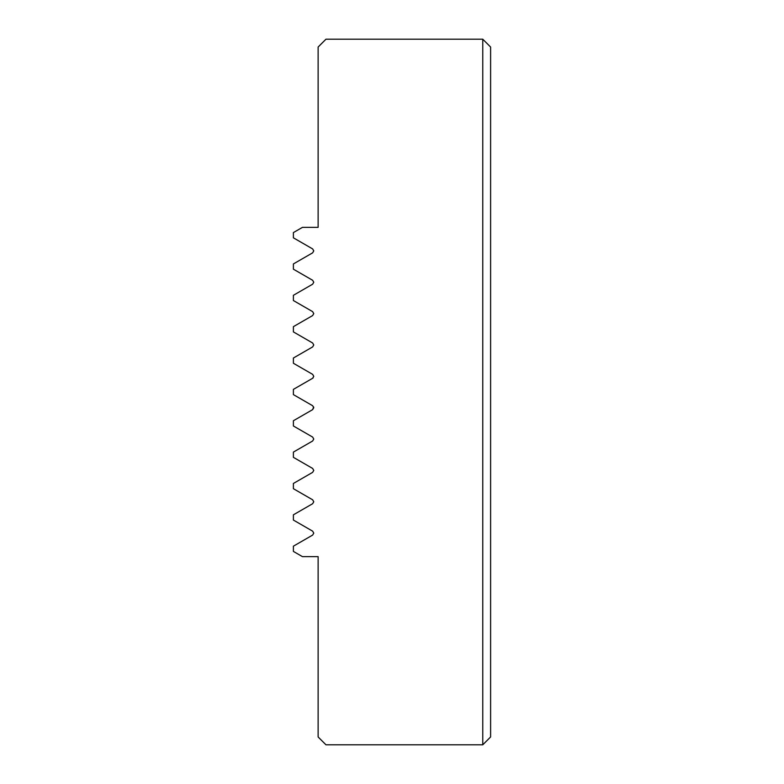<?xml version="1.0" encoding="UTF-8"?>
<svg xmlns="http://www.w3.org/2000/svg" width="784" height="784" viewBox="0 0 784 784"><rect width="100%" height="100%" fill="white"/><g stroke="black" fill="none" stroke-linecap="round" stroke-linejoin="round"><path stroke-width="1.18" d="M313.767 533.12L312.64 531.16L293.392 520.057L293.392 514.823L312.64 503.72L313.767 501.76L312.64 499.8L293.392 488.697L293.392 483.463L312.64 472.36L313.767 470.4L312.64 468.44L293.392 457.337L293.392 452.103L312.64 441L313.767 439.04L312.64 437.08L293.392 425.977L293.392 420.743L312.64 409.64L313.767 407.68L312.64 405.72L293.392 394.617L293.392 389.383L312.64 378.28L313.767 376.32L312.64 374.36L293.392 363.257L293.392 358.023L312.64 346.92L313.767 344.96L312.64 343L293.392 331.897L293.392 326.663L312.64 315.56L313.767 313.6L312.64 311.64L293.392 300.537L293.392 295.303L312.64 284.2L313.767 282.24L312.64 280.28L293.392 269.177L293.392 263.943L312.64 252.84L313.767 250.88L312.64 248.92L293.392 237.817L293.392 232.583L302.448 227.36L318.128 227.36L318.128 47.04L325.968 39.2L482.768 39.2L482.768 744.8L325.968 744.8L318.128 736.96L318.128 556.64L302.448 556.64L293.392 551.417L293.392 546.183L312.64 535.08L313.767 533.12M313.767 376.32L312.64 378.28L313.767 376.32L312.64 374.36M312.64 409.64L313.649 406.965M313.159 377.859L312.64 378.28M482.768 39.2L490.608 47.04L490.608 736.96L482.768 744.8"/></g></svg>
